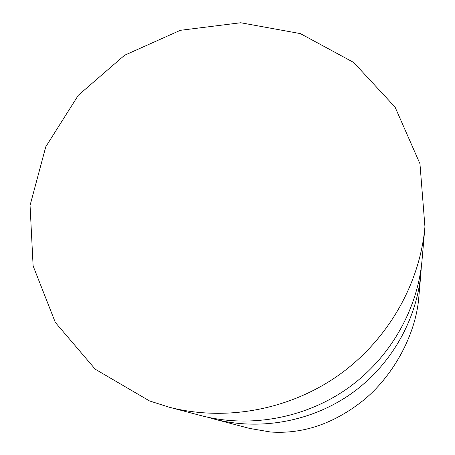 <?xml version="1.0" encoding="UTF-8"?>
<svg xmlns="http://www.w3.org/2000/svg" width="455" height="455" viewBox="0 0 455 455"><rect width="100%" height="100%" fill="white"/><g stroke="black" fill="none" stroke-linecap="round" stroke-linejoin="round"><path stroke-width="0.68" d="M421.313 266.931L420.875 273.557C416.7 320.474 390.635 365.831 350.924 393.899C311.084 421.774 259.583 430.976 214.021 419.032L207.645 417.207M420.875 273.557L418.805 297.314C415.773 335.909 392.056 377.343 362.897 400.713C333.674 423.793 302.899 434.224 270.566 432.011L249.613 428.428L214.021 419.032M168.64 407.054L200.974 415.591C249.556 428.326 304.617 418.481 347.233 388.655C389.713 358.625 417.599 310.139 422.041 260.118L424.942 226.8C419.834 284.466 387.438 340.727 338.065 375.614C288.533 410.285 224.639 421.745 168.64 407.054L149.456 400.906L95.254 369.221L55.328 322.447L33.113 265.896L30.058 205.421L45.773 146.789L78.328 95.249L124.556 55.271L180.316 30.32L240.723 22.75L300.38 33.607L353.643 62.432L395.076 107.107L419.954 163.732L424.942 226.8"/></g></svg>
